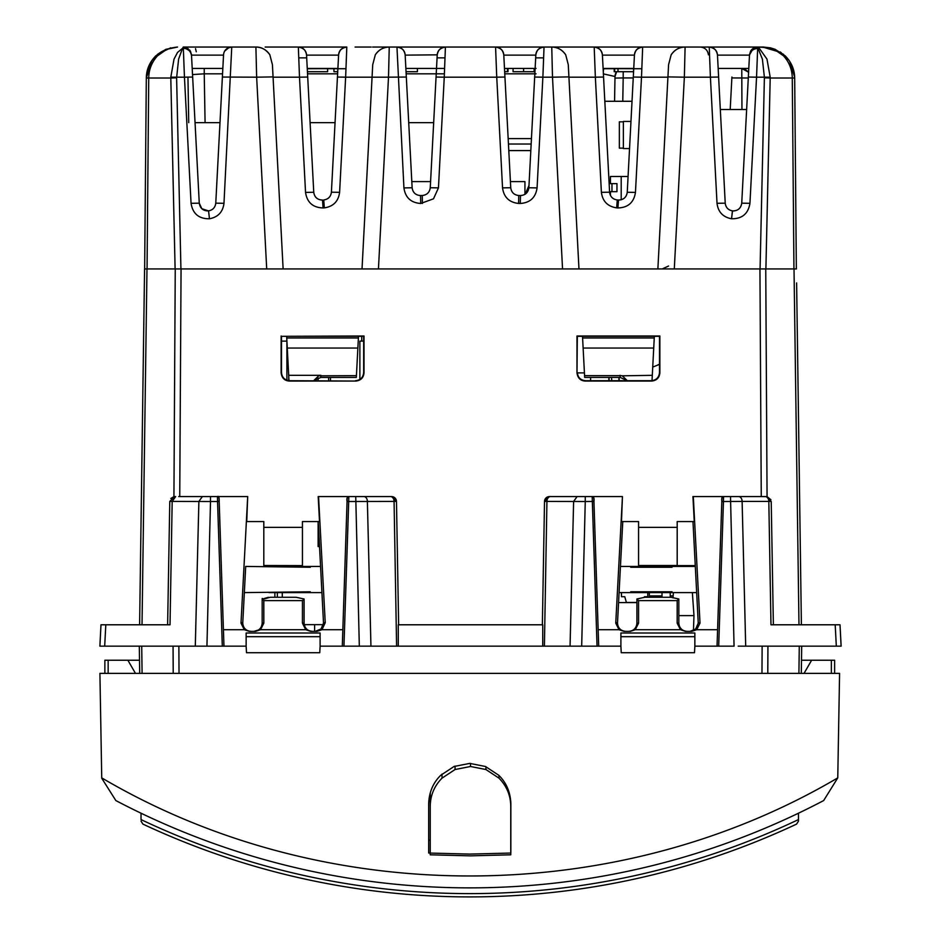<?xml version="1.0" encoding="UTF-8"?>
<svg xmlns="http://www.w3.org/2000/svg" width="941" height="941" viewBox="0 0 941 941"><rect width="100%" height="100%" fill="white"/><g stroke="black" fill="none" stroke-linecap="round" stroke-linejoin="round"><path stroke-width="1.41" d="M318.234 521.561L323.492 622.707L325.233 622.707L321.963 629.717L317.023 631.364L310.648 631.364L305.719 629.717L302.426 623.142L304.084 623.142L304.084 598.982L302.449 600.617L263.809 600.617L263.833 623.142L260.539 629.717L255.599 631.364L249.236 631.364L244.295 629.717L241.002 623.142L247.695 496.577L246.742 521.561L263.809 521.561L263.809 527.36L302.437 527.36L302.437 521.561L318.129 521.561L318.129 546.58L319.528 546.58L320.563 566.435L310.295 566.435L310.295 567.258L245.683 566.435M310.295 566.435L297.544 566.435L300.285 565.612L302.437 565.612L296.556 566.741L268.95 566.517M672.05 566.517L644.444 566.741L640.715 565.612L638.563 565.612L643.444 566.435L620.437 566.435L622.777 521.561L617.496 623.142C617.978 628.129 620.731 630.87 625.73 631.364M695.317 566.435L672.05 566.435L672.05 567.258L630.705 567.258L630.705 566.435M692.976 521.561L698.234 622.707A8.222 8.21 -90 0 1 698.246 623.142L696.669 592.607L672.05 592.607L672.05 591.783L630.705 591.783L630.705 592.607L619.072 592.607M321.928 592.607L310.295 592.607L310.295 591.783L244.331 592.607L242.754 623.142L245.695 566.435M310.295 592.607L268.95 592.607M672.05 592.607L630.705 592.607M692.364 592.607L693.976 615.614L693.446 630.611L694.87 629.776M693.976 615.614L678.826 615.614M673.391 592.607L673.015 597.888M670.215 595.888L673.156 595.888M649.349 595.888L662.005 595.888M649.349 597.276L649.349 592.607M662.005 592.607L662.005 597.276M670.215 597.276L670.215 592.607M621.472 592.607L621.472 596.712L624.753 596.712L626.4 602.463L636.916 602.463M644.267 597.441L644.479 596.712L647.773 596.712L647.773 592.607M305.284 624.812L304.249 624.812M304.225 624.648L323.363 624.648L320.893 629.141M282.276 592.607L282.276 597.276M277.336 597.276L277.336 592.607M274.878 592.607L274.878 597.276M288.746 376.165L288.746 380.658M330.491 377.423L330.491 380.705M361.72 336.325L361.72 341.124M675.015 565.612L695.27 565.612L695.305 566.435M428.778 800.815L430.213 800.815M577.351 372.895L584.432 372.895M590.607 377.423L590.607 380.705M609.074 380.705L609.074 377.423M608.862 377.423L608.862 380.705M618.919 377.423L618.919 380.705L611.791 380.705L611.485 377.423M619.143 380.705L619.143 377.423M611.968 183.636L611.968 191.693L616.955 191.693L616.955 183.636L609.145 183.636M611.968 191.693L609.568 191.693M628.082 176.485L621.201 176.485L621.201 199.774M610.427 183.636L610.427 176.485L621.201 176.485M610.427 195.363L610.427 191.693M525.266 194.14L528.995 185.483M659.512 364.932A16.432 15.232 90 0 0 658.253 364.602M719.889 101.287L719.936 102.169M604.828 101.287L632.023 101.287M659.512 364.379L652.725 367.084M629.541 148.549L623.377 148.549L623.377 121.424L630.964 121.424M623.377 148.137L619.354 148.137L619.354 121.836L623.377 121.836M524.937 194.352L524.937 181.601L510.422 181.601M411.805 181.601L430.578 181.601M746.648 109.509L720.312 109.509M195.046 122.659L219.994 122.659M310.095 122.659L335.043 122.659M408.712 122.659L433.66 122.659M508.799 150.595L530.818 150.595M281.488 341.124L286.899 341.124L286.899 380.223M318.129 377.859L318.129 380.705M328.644 377.423L328.644 380.705M363.661 341.124L359.874 341.124L359.874 379.411M180.931 268.938L175.108 268.938L180.931 268.938L176.614 77.797L170.803 78.009L170.803 77.186L174.026 59.107L177.52 52.449L182.472 48.379M748.801 68.422L718.159 68.422M633.74 68.422L603.11 68.422L603.522 76.35M536.029 68.422L504.494 68.422M444.599 68.422L405.877 68.422M337.89 68.422L307.26 68.422L307.672 76.35M222.841 68.422L192.199 68.422L192.705 77.938M188.741 122.659L187.965 77.938L188.741 122.659M731.439 218.759C722.911 217.077 718.101 211.925 717.018 203.303L725.229 203.162C725.77 207.467 728.169 210.043 732.439 210.89L731.533 218.771C742.108 218.9 748.248 213.748 749.942 203.315L741.731 203.174L749.507 54.849L752.165 50.296L754.905 48.709L759.363 48.426L766.974 59.107L770.197 77.186L770.197 78.009L764.386 77.797L760.069 268.938L765.892 268.938L760.069 268.938M642.574 47.05L594.194 47.05L595.359 77.186L603.557 77.044L602.393 54.825C602.04 50.532 599.311 47.944 594.194 47.05C598.723 47.262 601.452 49.861 602.393 54.837L609.592 192.187C610.191 196.693 612.744 199.28 617.249 199.963L619.049 200.068C623.836 199.633 626.577 197.034 627.247 192.27C626.483 197.292 623.554 199.88 618.484 200.045L617.919 207.949C628.07 207.632 633.916 202.444 635.457 192.411L627.247 192.27L634.457 54.837C635.398 49.861 638.127 47.262 642.656 47.05L634.469 47.05M518.585 203.444C509.199 202.409 503.847 197.222 502.541 187.871L510.74 187.73C511.398 192.399 514.068 194.999 518.773 195.516L520.479 195.552L518.773 195.516L518.585 203.444L520.279 203.479C530.054 202.786 535.652 197.598 537.076 187.906L528.866 187.765L535.841 54.837C536.782 49.861 539.511 47.262 544.039 47.05L551.755 47.05C557.248 46.956 561.895 49.532 565.694 54.778L568.282 64.706L568.917 76.903L552.496 77.186L551.755 47.05L544.039 47.05L542.875 77.186L552.496 77.186L562.553 268.938L578.974 268.938L568.27 64.682L568.929 77.186L595.359 77.186L601.393 192.329C602.593 201.339 607.686 206.526 616.684 207.867L617.249 199.963C612.744 199.28 610.191 196.693 609.592 192.187L601.393 192.329M420.721 203.479C410.946 202.786 405.348 197.598 403.924 187.906L412.134 187.765C412.84 192.611 415.64 195.199 420.521 195.552L422.227 195.516C426.932 194.999 429.602 192.399 430.26 187.73C429.602 192.399 426.92 194.999 422.227 195.516L420.521 195.552L420.721 203.479L433.495 198.81L438.459 187.871L430.26 187.73L437.224 54.837L405.183 55.131M298.426 47.05L346.806 47.05C341.689 47.944 338.96 50.532 338.607 54.825L337.443 77.044L345.641 77.186L339.607 192.329L331.408 192.187L338.607 54.837C339.536 49.861 342.277 47.262 346.806 47.05L345.641 77.186L388.504 77.186L378.447 268.938L362.026 268.938L372.071 77.186M209.561 218.759C218.1 217.089 222.899 211.937 223.982 203.303L215.771 203.162C215.23 207.467 212.831 210.043 208.561 210.89L209.467 218.771L208.561 210.89C212.831 210.043 215.23 207.467 215.771 203.162L223.546 54.837A8.222 8.222 0 0 1 231.757 47.05L255.905 47.05C261.304 46.909 265.95 49.485 269.832 54.778L272.419 64.706L273.066 76.903L256.646 77.186L255.905 47.05A16.432 16.432 0 0 1 269.832 54.778M192.529 74.574L204.232 73.821L205.079 122.659M543.957 47.05L495.578 47.05C500.106 47.262 502.835 49.861 503.776 54.837L504.941 77.044L503.776 54.825C503.435 50.543 500.694 47.944 495.578 47.05L496.742 77.186L504.941 77.044L510.74 187.73C511.398 192.399 514.08 194.999 518.773 195.516M438.459 187.871L444.258 77.186L436.059 77.044L437.224 54.825C437.565 50.543 440.306 47.944 445.422 47.05A8.222 8.222 0 0 0 437.224 54.837L437.224 54.837C438.165 49.861 440.894 47.262 445.422 47.05L495.578 47.05L445.422 47.05L444.258 77.186L496.742 77.186L502.541 187.871M265.15 47.05L298.344 47.05C302.873 47.262 305.602 49.861 306.543 54.837L313.753 192.27L305.543 192.411L299.497 77.186L307.707 77.044L306.543 54.825C306.166 50.52 303.425 47.92 298.344 47.05L299.497 77.186L273.078 77.186L272.419 64.706L283.123 268.938M223.982 203.303L231.757 47.05C226.663 47.909 223.923 50.496 223.546 54.825L222.382 77.044L256.646 77.186L266.703 268.938M753.882 48.003L757.717 47.05L770.22 47.791L775.125 49.308L785.194 55.86C791.393 62.165 794.557 69.54 794.686 78.009L792.275 78.009L793.945 268.938L759.94 268.938L761.257 496.577L737.591 496.577M177.202 47.05L177.543 47.05C158.77 48.944 148.36 59.271 146.314 78.009C146.455 69.528 149.619 62.141 155.806 55.86L165.875 49.308L177.543 47.05L166.78 49.308L157.476 55.86C151.772 62.165 148.854 69.54 148.725 78.009L170.803 78.009L175.108 268.938L144.655 268.938L146.314 78.009L144.655 268.938M793.945 71.54L794.686 78.009L796.345 268.938L794.686 78.009L793.369 69.328L789.664 61.294M667.934 76.903L668.581 64.706L667.934 76.903L668.581 64.706L671.168 54.79C674.485 49.826 679.12 47.238 685.095 47.05C679.131 47.238 674.485 49.814 671.18 54.778C674.944 49.532 679.59 46.956 685.095 47.05L684.354 77.186L667.934 76.903L657.877 268.938L667.922 77.186L641.503 77.186L642.656 47.05L709.243 47.05L710.408 77.186L718.618 77.044L717.454 54.825C717.066 50.496 714.337 47.909 709.243 47.05C713.772 47.262 716.513 49.861 717.454 54.837L725.229 203.162C725.77 207.467 728.169 210.043 732.439 210.89M287.276 348.041L357.874 348.041L356.333 377.423L320.787 377.423L320.881 375.33L288.699 375.33L286.664 336.325M286.746 337.972L358.403 337.972L358.486 336.325M362.026 268.938L372.718 64.706L372.083 76.903L372.718 64.706L375.318 54.778C379.094 49.532 383.74 46.956 389.245 47.05L388.727 47.05M375.318 54.778C378.635 49.814 383.269 47.238 389.245 47.05L396.961 47.05L389.245 47.05L388.504 77.186L406.324 77.044L405.159 54.825C404.759 50.449 402.03 47.862 396.961 47.05L403.924 187.906M405.159 54.837L405.159 54.837C404.477 50.085 401.748 47.485 396.961 47.05C401.489 47.262 404.218 49.861 405.159 54.837L412.134 187.765C412.817 192.529 415.546 195.116 420.333 195.552L420.521 195.552M531.159 144.02L508.458 144.02L531.159 144.02M614.567 101.287L615.002 76.492L614.967 78.079L623.189 77.938L622.777 101.287M623.201 71.704L623.189 77.938L633.246 77.938M741.767 68.422L741.955 109.509M602.393 54.837L602.393 54.837C601.711 50.085 598.982 47.485 594.194 47.05L552.226 47.062M231.757 47.05L183.283 47.05L190.458 51.273L191.494 54.849L199.269 203.174C200.115 208.384 203.174 210.96 208.467 210.902L201.821 208.702L199.269 203.174L191.058 203.315L184.448 77.186L192.658 77.044M188.4 48.838L183.424 47.05L182.507 48.297M183.33 48.25C188.118 48.661 190.858 51.202 191.541 55.848L191.494 54.849M183.342 48.426L184.448 77.186L170.803 77.186M749.942 203.315L756.552 77.186L748.342 77.044L749.459 55.848C750.13 51.343 752.871 48.873 757.658 48.426L756.552 77.186L764.386 77.186L762.386 59.107L758.081 48.391M749.507 54.849L750.542 51.261A8.222 8.222 0 0 1 757.717 47.05L759.363 48.426L758.093 48.262M765.892 268.938L770.197 78.009L792.275 78.009C792.134 69.528 789.217 62.141 783.524 55.86L774.22 49.308L763.457 47.05L755.67 47.05M781.148 52.543L763.457 47.273M741.731 203.174C741.049 207.926 738.32 210.525 733.533 210.96L732.533 210.902C737.826 210.96 740.885 208.384 741.731 203.174M528.866 187.765C528.183 192.529 525.454 195.116 520.667 195.552L520.479 195.552C525.36 195.199 528.16 192.611 528.866 187.765M794.663 77.186L789.711 61.377M196.269 51.767L195.528 48.638M617.708 47.05L585.867 47.05M375.318 54.79C378.623 49.826 383.269 47.238 389.245 47.05L372.601 47.05M652.301 375.33L622.33 375.824A8.222 5.281 -1 0 0 620.131 375.659L584.573 375.659L583.126 348.041L653.724 348.041L652.019 380.682M583.126 348.041L582.597 337.972L654.254 337.972L653.724 348.041M584.573 375.659L584.667 377.423L620.213 377.423L620.119 375.33M320.881 375.33L318.67 375.824L313.694 380.693L320.787 377.423M318.67 375.824L356.427 375.659M288.981 380.682L288.699 375.33M508.563 144.02L519.009 144.02M182.483 48.45L178.614 59.107L176.614 77.797M794.016 268.938L796.427 268.938L794.016 268.938L798.98 624.789L801.391 624.789L796.615 282.912M358.403 337.972L357.874 348.041M622.33 375.824L627.306 380.693L620.213 377.423M183.295 47.05L185.212 47.05M185.248 47.05L184.095 47.097M614.214 68.422L614.214 71.704L633.575 71.704M603.287 71.704L603.675 68.422M513.068 68.422L513.068 71.704L534.135 71.704L534.135 68.422M307.425 71.704L327.633 71.704L327.633 68.422M708.408 54.837C707.726 50.085 704.997 47.485 700.21 47.05L709.243 47.05C714.031 47.485 716.771 50.085 717.454 54.837L717.454 54.837M224.264 47.05L208.243 47.05M339.325 47.05L323.292 47.05M437.941 47.05L421.909 47.05M487.25 47.05L471.229 47.05M676.673 47.05L692.776 47.05M750.224 47.05L734.203 47.05M333.949 68.422L333.949 71.704L337.713 71.704M406.041 71.704L417.404 71.704L417.404 68.422M504.67 71.704L508.011 71.704L508.011 68.422M603.393 73.904L615.002 76.492A8.222 8.222 0 0 1 616.637 71.704L615.002 76.48M189.541 49.944L190.458 51.261M618.484 200.045L617.249 199.963M582.597 337.972L582.514 336.325M654.254 337.972L654.336 336.325M323.751 199.963L323.763 199.963C328.256 199.28 330.809 196.693 331.408 192.187C330.809 196.693 328.256 199.28 323.763 199.963L324.316 207.867L323.081 207.949C312.918 207.632 307.072 202.456 305.543 192.411M313.753 192.27C314.423 197.034 317.164 199.633 321.951 200.068L322.516 200.045C317.446 199.88 314.517 197.292 313.753 192.27M662.264 268.938L668.557 266.009M757.576 47.05L709.243 47.05M445.422 47.05L397.043 47.05M675.226 47.05L650.572 47.05M224.723 51.026L229.086 47.497M535.841 54.837L535.841 54.837A8.222 8.222 0 0 1 544.039 47.05C538.97 47.862 536.241 50.449 535.841 54.825L534.676 77.044L542.875 77.186L537.076 187.906M634.457 54.837L634.457 54.837A8.222 8.222 0 0 1 642.656 47.05C637.575 47.92 634.834 50.52 634.457 54.825L633.293 77.044L641.503 77.186L635.457 192.411M730.204 109.509L731.863 77.938L748.295 77.997M633.599 71.175L633.599 68.422M618.002 71.704L618.002 68.422M614.638 71.704L614.638 68.422M523.596 71.704L523.596 68.422M507.47 71.704L507.47 68.422M405.9 68.975L406.194 74.586M504.517 68.975L504.811 74.586M718.206 69.14L718.489 74.586M748.601 72.234L741.661 68.422L744.931 69.105L748.601 72.234M731.91 77.044L731.863 77.938M175.108 268.938L759.94 268.938M151.913 60.436L146.314 78.009L148.725 78.009L147.055 268.938L144.573 268.938L139.609 624.789L142.02 624.789L139.609 624.789M761.257 496.577L767.068 496.648L770.891 499.742M178.696 496.577L217.43 496.577L219.077 498.142L219.182 501.459L217.547 501.518L217.43 496.577C218.724 495.778 219.312 497.413 219.182 501.459L223.958 646.149L222.311 646.149L217.547 501.518L210.502 501.518L210.502 496.577L202.362 496.577L247.695 496.577M175.249 268.938L173.932 496.648L174.708 496.577L169.78 501.424L167.627 624.789L169.78 501.424L172.179 501.424L170.027 624.789L167.627 624.789M173.215 673.38L173.062 646.149L178.872 646.149L179.025 673.38M174.708 496.577L175.661 496.577L172.179 501.424L210.502 501.518L206.938 646.149L195.305 646.149L246.142 646.149L246.142 632.999L320.105 632.999L320.105 646.149L361.979 646.149M202.362 496.577L198.88 501.424L195.305 646.149L99.899 646.149L100.981 624.789L105.804 624.789L100.981 624.789L99.864 646.149L104.686 646.149L99.899 646.149M139.691 673.38L139.315 646.149M263.809 521.561L248.024 521.561M263.809 565.612L268.703 566.435L263.809 565.612L263.809 527.36M302.437 565.612L263.809 565.506M320.116 629.776L315.27 631.364L321.081 628.953L323.504 623.142A8.222 8.21 -90 0 0 323.492 622.707M580.973 646.149L620.895 646.149L621.236 652.725L694.505 652.725L694.858 646.149L718.689 646.149L717.042 646.149L721.923 498.177L723.57 496.577L730.498 496.577L692.929 496.577L694.258 521.561L677.191 521.561L677.191 565.506L638.563 565.506L638.563 521.561L622.777 521.561M690.012 631.364L695.834 628.953L698.246 623.142L695.634 629.141M264.245 598.982L262.174 598.488L264.245 598.982L270.091 597.276L296.156 597.276L304.084 598.982M258.481 629.988L253.941 631.364C258.928 630.882 261.68 628.141 262.174 623.142L262.174 598.982L263.809 600.617M250.988 631.364C245.989 630.87 243.249 628.141 242.754 623.142C243.237 628.129 245.977 630.87 250.988 631.364M270.02 597.3L268.326 597.794M672.309 566.435L677.191 565.506M841.101 646.149L836.314 646.149L841.101 646.149L840.019 624.789L841.136 646.149L836.314 646.149L835.196 624.789L770.973 624.789L773.373 624.789L771.22 501.424L773.373 624.789M144.573 268.938L144.185 296.886M302.437 527.36L302.437 565.506M698.234 622.707L699.998 623.142L696.705 629.717L691.764 631.364L685.401 631.364L680.461 629.717L677.167 623.142L678.826 623.142L678.826 598.982L677.191 600.617L638.551 600.617L638.574 623.142L635.281 629.717L630.352 631.364L623.977 631.364L619.037 629.717L615.755 623.142L622.448 496.577L585.255 496.577L592.183 496.577L593.818 498.142M677.167 623.142L677.191 600.617M671.309 566.741L675.026 565.612M638.563 521.561L621.483 521.561L622.448 496.577M302.426 623.142L302.449 600.617M302.437 521.561L319.517 521.561L318.187 496.577L391.55 496.577L348.817 496.577L348.711 501.518L347.064 501.459L347.182 498.012L348.817 496.577C347.111 496.954 346.523 498.577 347.064 501.459L342.301 646.149L343.947 646.149L348.711 501.518L394.067 501.424L396.596 646.161L359.321 646.149L355.745 496.577L363.885 496.577A4.928 3.482 90 0 1 367.378 501.424L370.942 646.149L369.648 646.149M770.973 624.789L768.821 501.424L742.12 501.424L745.695 646.149L738.203 646.149M699.986 622.707L693.305 496.577M593.83 498.177L593.936 501.459C594.312 498.107 593.724 496.483 592.183 496.577L597.053 646.149L598.699 646.149L593.936 501.459L585.255 501.518L585.255 496.577L549.45 496.577L544.521 501.424L542.369 624.789L398.255 624.789L542.745 624.789L542.734 646.149L581.679 646.149L585.255 501.518L546.933 501.424A4.928 3.482 -90 0 1 550.414 496.577L549.45 496.577A4.928 4.928 0 0 0 544.521 501.424L546.933 501.424L544.404 646.149M396.479 501.424L394.067 501.424A4.928 3.482 90 0 0 390.586 496.577L391.55 496.577A4.928 4.928 0 0 1 396.479 501.424L391.55 496.577A4.928 4.928 0 0 1 396.479 501.424L398.631 624.789M355.451 496.577L354.004 496.577M542.734 646.149L398.266 646.149L398.266 624.789M398.266 646.149L396.596 646.161L398.266 646.149M325.233 622.707L318.552 496.577M766.292 496.577L771.22 501.424L768.821 501.424A4.928 3.482 -90 0 0 765.339 496.577L730.498 496.577L734.062 646.149L718.689 646.149L723.453 501.518L721.818 501.459C721.488 497.93 722.076 496.307 723.57 496.577L723.453 501.518L742.12 501.424A4.928 3.482 -90 0 0 738.638 496.577L730.498 496.577L738.638 496.577M840.019 624.789L835.196 624.789L840.019 624.789M678.826 598.982L670.909 597.276L644.844 597.276L636.916 598.982L636.916 623.142C636.422 628.141 633.681 630.882 628.682 631.364M620.895 632.999L620.895 636.681L694.858 636.681L694.858 632.999L620.895 632.999M620.895 636.681L620.895 646.149M694.858 646.149L694.858 636.681M246.142 636.681L320.105 636.681M801.309 673.38L801.685 646.149L799.285 646.149L798.909 673.38M586.996 496.577L585.549 496.577M320.105 646.149L319.764 652.725L246.495 652.725L246.142 646.149M761.975 673.38L762.128 646.149L767.938 646.149L767.785 673.38M744.46 646.149L836.314 646.149M730.192 496.577L728.746 496.577M800.285 545.909L800.485 559.86M636.916 602.593L618.555 602.593M638.563 527.36L677.191 527.36M577.339 372.495C577.821 377.482 580.55 380.211 585.549 380.705L651.301 380.705C656.289 380.223 659.029 377.494 659.512 372.495L659.512 336.325L577.339 336.325L576.986 372.836C577.656 378 580.397 380.74 585.208 381.058L651.654 381.058C656.677 380.517 659.406 377.776 659.864 372.836L659.853 335.996L576.998 335.996L576.986 372.836M355.451 380.705C360.438 380.223 363.179 377.494 363.661 372.495L363.661 336.325L281.488 336.325L281.488 372.495C281.959 377.482 284.7 380.211 289.699 380.705L355.792 381.058C360.815 380.517 363.555 377.776 364.014 372.836L364.002 335.996L281.488 336.325M281.147 335.996L281.136 372.836C281.806 378 284.547 380.74 289.346 381.058L355.792 381.058M304.084 623.142C304.566 628.129 307.307 630.87 312.318 631.364M638.551 600.617L636.928 598.994M678.826 623.142C679.32 628.129 682.06 630.87 687.059 631.364M268.35 597.3L264.28 598.488M210.808 496.577L212.254 496.577M170.027 624.789L105.804 624.789L104.686 646.149M173.932 496.648L170.85 498.448M135.469 673.38L127.87 660.229L108.156 660.229L108.156 673.38M139.503 660.229L127.87 660.229M108.156 660.229L104.863 660.229L104.863 673.38M510.857 804.061L510.845 853.04L469.747 854.099L428.661 853.028L428.661 804.061C428.978 792.487 433.001 782.9 440.729 775.29L454.033 766.492L469.747 763.398L485.462 766.492L498.777 775.278C506.517 782.888 510.54 792.487 510.857 804.061L510.845 802.991M99.911 673.368L101.746 778.254L115.849 800.568A760.998 760.998 0 0 0 823.657 800.568L837.761 777.889C615.661 908.665 323.822 908.653 101.734 777.889M141.021 813.2L141.021 819.576A766.75 766.75 0 0 0 798.474 819.576L798.474 813.2M142.914 824.104L141.021 821.128L142.914 824.104A770.044 770.044 0 0 0 796.58 824.104L798.474 821.128L798.474 819.576L798.474 821.128L796.58 824.104A770.044 770.044 0 0 1 747.06 845.241M804.037 673.38L811.624 660.229L834.632 660.229L834.632 673.38M811.624 660.229L801.497 660.229M831.35 660.229L831.35 673.38M99.911 673.38L839.584 673.38L837.761 777.889M510.763 806.225L510.763 854.804L470.5 855.851L430.237 854.816L430.237 806.225C430.378 795.333 434.307 785.982 442.011 778.148L455.056 769.526L470.5 766.492L485.932 769.538L498.977 778.148C506.681 785.994 510.61 795.345 510.763 806.225L510.763 801.238M430.225 840.207L428.661 840.207M430.249 792.934L430.213 806.225M602.416 55.131L634.434 55.131M535.817 55.131L503.8 55.131M306.566 55.131L338.584 55.131M717.018 203.303L710.408 77.186L684.354 77.186L674.297 268.938M339.607 192.329C338.419 201.35 333.326 206.538 324.316 207.867M495.578 47.05C500.365 47.485 503.094 50.085 503.776 54.837L503.776 54.837M298.344 47.05C303.12 47.485 305.86 50.085 306.543 54.837L306.543 54.837M731.533 218.771L732.533 210.902M520.279 203.479L520.479 195.552M422.415 203.444L422.227 195.516M508.175 138.621L531.442 138.621M543.627 57.86L535.676 57.86M445.011 57.86L437.059 57.86M306.707 57.86L298.756 57.86M764.386 77.797L764.386 77.186L770.197 77.186M209.467 218.771C198.892 218.9 192.752 213.748 191.058 203.315M565.682 54.778C562.365 49.826 557.731 47.238 551.755 47.05C557.731 47.238 562.377 49.826 565.682 54.79M617.919 207.949L616.684 207.867M323.081 207.949L322.516 200.045M536.064 73.821L504.776 73.821M444.387 73.821L406.159 73.821M337.607 73.821L307.542 73.821M222.558 73.821L204.232 73.821L204.232 68.422M223.535 55.131L191.505 55.131M338.607 54.837L338.607 54.837A8.222 8.222 0 0 1 346.806 47.05M749.495 55.131L717.465 55.131M765.751 268.938L767.068 496.648M146.984 268.938L142.02 624.789M181.06 268.938L179.743 496.577M142.091 673.38L141.715 646.149M680.461 629.717L635.281 629.717M598.158 629.717L619.037 629.717M696.705 629.717L717.583 629.717M260.539 629.717L305.719 629.717M549.45 496.577L549.45 496.577A4.928 4.928 0 0 0 544.521 501.424M321.963 629.717L342.842 629.717M223.417 629.717L244.295 629.717M577.115 496.577L573.622 501.424L570.058 646.149M638.574 623.142L636.916 623.142M615.767 622.707L617.508 622.707M263.833 623.142L262.174 623.142M241.014 622.707L242.766 622.707M498.977 775.478L498.977 778.148M485.932 766.68L485.932 769.538M470.5 763.41L470.5 766.492M455.056 766.092L455.056 769.526M442.011 774.078L442.011 778.148M314.612 624.812L314.612 631.364M191.541 55.837L191.446 54.26M206.797 47.05L187.8 47.05M608.815 47.05L611.085 47.05M763.457 47.05L770.561 47.873M780.218 51.931L788.876 60.153M652.019 47.05L663.628 47.05M700.21 47.05L716.324 47.05M733.874 47.05L716.654 47.05M717.771 47.05L729.816 47.05M266.597 47.05L282.665 47.05M255.905 47.05L255.905 47.05C261.88 47.238 266.526 49.826 269.832 54.79M321.846 47.05L305.754 47.05M371.154 47.05L355.086 47.05M420.462 47.05L404.371 47.05M469.771 47.05L453.68 47.05M536.641 47.05L520.538 47.05M519.091 47.05L503.012 47.05M552.202 47.062L569.846 47.05M568.399 47.05L552.285 47.05M619.154 47.05L635.246 47.05M685.095 47.05L692.894 47.05M157.512 54.319L170.697 47.815M783.488 54.319L770.361 47.826M749.459 55.837L749.554 54.26M307.272 68.622L345.97 68.74M345.97 68.717L307.272 68.599M307.272 68.705L337.878 68.611L307.272 68.728M603.122 68.622L641.821 68.74M641.821 68.717L603.122 68.599M603.122 68.705L633.728 68.611L603.122 68.728"/></g></svg>
